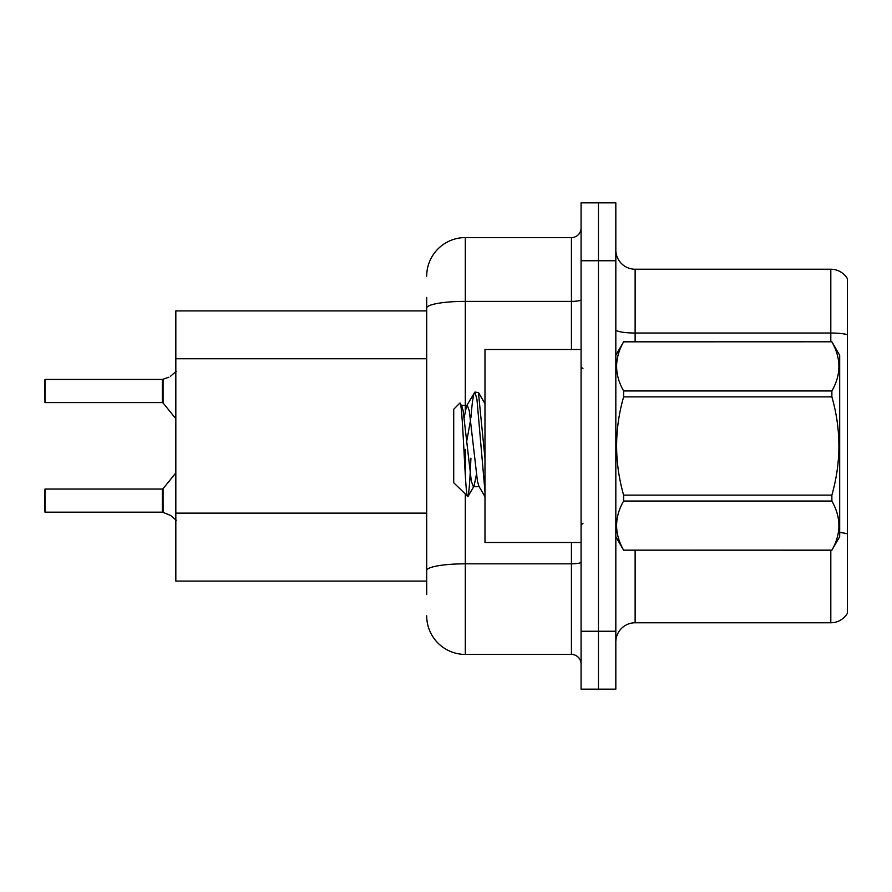 <?xml version="1.0" encoding="UTF-8"?>
<svg xmlns="http://www.w3.org/2000/svg" width="892" height="892" viewBox="0 0 892 892"><rect width="100%" height="100%" fill="white"/><g stroke="black" fill="none" stroke-linecap="round" stroke-linejoin="round"><path stroke-width="1.34" d="M426.699 345.249L426.699 297.404L426.699 310.918L175.824 310.918L175.824 581.082L426.699 581.082M615.826 642.073A19.301 19.301 0 0 1 635.126 622.772L830.809 622.772L830.809 550.208M598.454 631.257L598.454 689.159L615.826 689.159L615.826 631.257L598.454 631.257L598.454 689.159L581.082 689.159L581.082 631.257L598.454 631.257L598.454 260.743L598.454 631.257M581.082 631.257L581.082 202.841L598.454 202.841L598.454 260.743L598.454 202.841L615.826 202.841L615.826 631.257M847.4 278.683A19.301 19.301 0 0 0 830.809 269.228A19.301 19.301 0 0 1 847.4 278.683L847.4 613.317A19.301 19.301 0 0 1 830.809 622.772M847.4 334.656L847.4 335.693L847.4 334.656A19.301 3.356 180 0 0 830.809 333.017L830.809 269.228L635.126 269.228A19.301 19.301 0 0 1 615.826 249.927A19.301 19.301 0 0 0 635.126 269.228L635.126 341.792M426.699 594.596L426.699 297.404M465.301 494.346L465.301 654.416L571.438 654.416L571.438 542.492M426.699 276.174A38.601 38.601 0 0 1 465.301 237.584L571.438 237.584A9.645 9.645 0 0 0 581.082 227.928M426.699 577.224L426.699 526.648M581.082 664.072A9.645 9.645 0 0 0 571.438 654.416M465.301 654.416A38.601 38.601 0 0 1 426.699 615.826M170.617 515.453L163.08 512.409L170.617 515.453L176.281 520.337M168.867 377.204L162.478 379.435A0.97 0.959 0 0 1 162.333 379.446A0.97 0.959 180 0 0 162.478 379.435M44.6 387.139L44.99 379.435L162.322 379.435L162.322 402.582L162.322 379.435L44.99 379.435L44.99 402.582L44.6 387.139M162.478 512.186L163.08 512.409L163.069 488.682L162.322 489.039L162.333 512.175A0.97 0.959 180 0 1 162.478 512.186A0.97 0.959 -0 0 0 162.333 512.175L162.322 500.613M44.6 500.613L44.99 489.039L44.99 512.186L44.6 500.613M44.6 504.471L44.99 512.186L162.322 512.186M163.08 379.212L163.069 402.939L162.322 402.582L162.322 390.997M176.281 371.284L170.617 376.156M581.082 349.508L484.98 349.508L484.98 542.492L581.082 542.492M615.826 355.295L623.619 341.792L831.879 341.792L839.684 355.295L839.684 536.705L831.879 550.152C841.223 533.851 841.223 517.471 831.879 501.036L623.619 501.036C614.276 517.338 614.276 533.717 623.619 550.152L831.879 550.208M831.879 341.792L623.619 341.848C614.276 358.149 614.276 374.528 623.619 390.964L623.619 396.884C614.276 429.543 614.276 462.29 623.619 495.116L623.619 501.036M623.619 390.964L831.879 390.964C841.223 374.662 841.223 358.283 831.879 341.848M831.879 390.964L831.879 396.884L623.619 396.884M623.619 495.116L831.879 495.116C841.223 462.29 841.223 429.543 831.879 396.884M831.879 495.116L831.879 501.036M615.826 536.705L623.619 550.208M484.98 491.693L476.941 399.304L474.901 392.079L478.435 392.536L484.98 458.388M470.898 417.824C472.236 401.233 473.574 392.658 474.901 392.079L466.549 405.927L464.175 417.512M479.495 486.653L473.362 486.653L471.322 481.212L463.16 410.788L461.8 405.927L459.826 403.128L453.716 409.238L453.716 482.762L467.954 496.521L474.053 486.073L476.428 474.488M459.826 403.128C462.658 398.735 465.2 498.316 467.598 496.643C468.735 496.063 469.839 483.263 470.931 458.232M470.608 419.809L466.784 440.949M623.619 550.152L831.879 550.152M461.8 405.927L461.108 405.347L467.241 405.347L466.549 405.927M484.98 496.643L478.803 486.073L477.454 481.212L469.281 410.788L467.241 405.347M426.699 358.751L175.824 358.751M426.699 513.134L175.824 513.134M635.126 550.208L635.126 622.772M830.809 341.792L830.809 333.017L635.126 333.017A19.301 3.356 0 0 1 615.826 329.672M847.4 533.817A19.301 3.356 180 0 0 839.684 532.546M615.826 260.743L581.082 260.743M581.082 562.15A9.645 1.672 0 0 1 571.438 563.822L465.301 563.822A38.601 6.701 180 0 0 426.699 570.523M465.301 237.584L465.301 301.373L571.438 301.373L571.438 237.584M426.699 308.075A38.601 6.701 180 0 1 465.301 301.373L465.301 410.231M465.301 449.401L465.301 474.678M571.438 349.508L571.438 301.373A9.645 1.672 0 0 0 581.082 299.69M44.99 489.039L162.322 489.039M163.069 488.682L175.824 472.916M44.99 402.582L162.322 402.582M163.069 402.939L175.824 418.705M583.011 368.809L581.082 366.88M583.011 523.191L581.082 525.12M484.98 403.663L478.48 392.513"/></g></svg>
